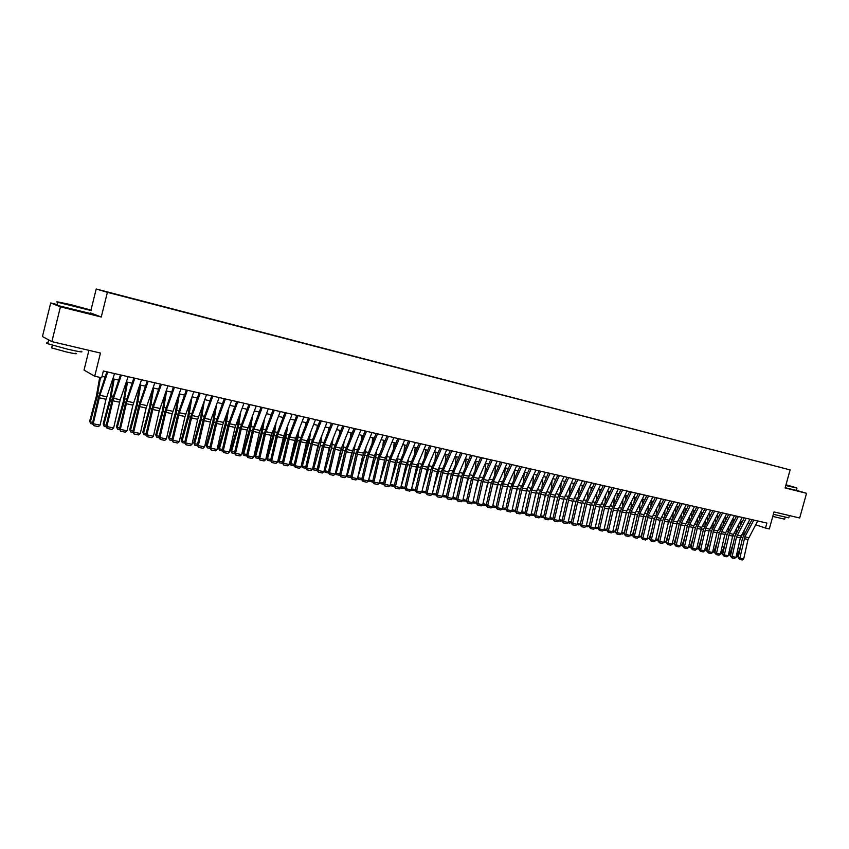 <?xml version="1.0" encoding="UTF-8"?>
<svg xmlns="http://www.w3.org/2000/svg" width="849" height="849" viewBox="0 0 849 849"><rect width="100%" height="100%" fill="white"/><g stroke="black" fill="none" stroke-linecap="round" stroke-linejoin="round"><path stroke-width="1.27" d="M117.703 294.964L112.482 293.574L117.703 294.964M88.922 350.34L84.03 370.1L94.717 376.213L101.668 377.794L103.355 371.002L766.891 523.069L765.501 528.078L769.311 528.938L774.023 511.936L799.684 517.996L806.55 493.301L796.373 490.351M57.318 304.611L50.707 302.955L42.45 336.554L51.874 341.606L60.438 306.807L101.264 317.017L107.388 292.311L96.202 289L90.981 310.087M107.388 292.311L790.111 469.922L96.202 289M50.707 302.955L60.438 306.807M778.745 466.897L783.998 468.298L778.735 466.939M760.821 462.27L771.104 464.944M760.746 462.079L771.157 464.902M94.717 376.213L100.469 353.057L51.874 341.606M790.111 469.922L785.113 487.942L806.55 493.301M755.642 524.746L765.501 528.078M102.029 376.351L105.085 377.041M112.8 378.792L118.68 380.129M126.342 381.87L132.126 383.175M133.038 432.385L130.767 431.918L129.717 429.52L136.424 404.771L139.777 384.915L145.434 386.199M153.011 387.919L158.593 389.192M166.139 390.901L171.625 392.142M179.128 393.851L184.53 395.072M191.991 396.77L197.297 397.969M204.715 399.656L209.926 400.834M217.312 402.511L222.438 403.678M229.782 405.344L234.812 406.491M242.114 408.146L247.07 409.271M254.339 410.916L259.21 412.02M266.437 413.665L271.224 414.747M278.408 416.381L283.12 417.453M290.262 419.077L294.89 420.128M302.011 421.741L306.553 422.77M313.631 424.383L318.099 425.391M325.146 426.994L329.539 427.992M336.544 429.583L340.863 430.56M347.835 432.141L352.08 433.107M359.021 434.677L363.192 435.633M370.1 437.193L374.197 438.126M381.063 439.686L385.096 440.599M391.93 442.149L395.899 443.051M402.702 444.589L406.597 445.481M413.357 447.009L417.188 447.879M423.927 449.408L427.684 450.267M434.391 451.785L438.084 452.623M444.759 454.141L448.399 454.968M455.032 456.475L458.609 457.282M465.21 458.778L468.722 459.585M475.291 461.071L478.751 461.856M485.288 463.342L488.684 464.106M495.19 465.592L498.533 466.345M505.006 467.82L508.286 468.563M514.738 470.028L517.954 470.76M524.374 472.214L527.537 472.935M533.936 474.379L537.046 475.09M543.402 476.533L546.459 477.223M552.784 478.666L555.787 479.345M562.091 480.778L565.041 481.447M571.313 482.869L574.211 483.527M580.461 484.938L583.305 485.586M589.524 486.997L592.315 487.634M598.513 489.035L601.262 489.661M607.417 491.062L610.113 491.677M616.257 493.067L618.9 493.672M625.013 495.052L627.591 495.689M633.694 497.026L636.251 497.61M642.3 498.979L644.816 499.552M650.843 500.921L653.306 501.472M659.312 502.841L661.732 503.393M667.707 504.741L670.084 505.282M676.037 506.63L678.372 507.161M684.294 508.509L686.586 509.029M692.487 510.366L694.726 510.875M700.605 512.212L702.813 512.711M708.66 514.038L710.825 514.536M716.652 515.852L718.785 516.341M724.579 517.657L726.67 518.123M732.443 519.439L734.491 519.906M740.243 521.212L742.249 521.668M747.98 522.963L749.954 523.409M101.264 317.017L90.514 312.952M757.669 520.957L748.033 539.497L743.692 558.95L739.85 558.154L739.617 559.449L738.142 557.697L742.482 538.245L751.97 519.652M738.142 557.697L739.85 558.154L744.881 536.823L753.838 520.076M743.692 558.95L742.313 560L739.617 559.449M738.81 523.918L738.545 528.64M740.53 524.915L740.721 521.318M743.841 534.849L744.095 530.254M736.189 556.477L737.112 556.668L740.997 544.92M737.112 556.668L735.998 557.347L740.36 537.82L736.497 536.971L732.125 556.541L735.998 557.347L734.608 558.409L731.902 557.846L730.416 556.095L734.788 536.557L744.265 517.879M785.866 485.225L796.712 487.867L785.983 484.821M796.786 487.984L785.781 485.532M785.951 484.917L790.727 486.286L785.898 485.119M789.358 515.63L788.732 517.858L773.375 514.292M789.697 515.64L777.1 512.669M785.155 517.381L784.656 519.195L772.781 516.404M796.924 488.345L796.362 490.404L785.176 487.708M78.097 307.327L90.737 310.012L71.284 304.77L58.316 302L78.097 307.327M82.778 308.049L66.572 304.038L82.947 308.219M91.108 310.532L57.806 302.308C56.13 301.766 56.257 301.692 58.178 302.074M81.058 351.178C83.998 352.558 79.594 351.911 67.846 349.257L47.714 343.707C46.058 343.049 46.111 342.816 47.884 343.007M79.689 348.164L55.769 342.518M75.657 353.226C77.758 354.235 74.574 353.789 66.116 351.889L51.64 347.888L51.768 347.368M90.376 313.504L57.138 305.353C55.461 304.802 55.482 304.695 57.223 305.024M50.929 341.096L48.064 339.558M749.996 519.195L740.36 537.82M730.416 556.095L732.125 556.541L731.902 557.846M746.133 518.314L736.497 536.971M742.259 517.423L732.623 536.133L728.24 555.734L724.335 554.928L724.123 556.233L722.637 554.482L727.02 534.87L736.508 516.107M722.637 554.482L724.335 554.928L729.408 533.437L738.365 516.532M728.24 555.734L726.85 556.806L724.123 556.233M734.459 515.63L724.823 534.424L720.419 554.11L716.492 553.293L716.269 554.609L714.794 552.848L719.199 533.161L728.675 514.314M714.794 552.848L716.492 553.293L721.576 531.718L730.533 514.738M720.419 554.11L719.029 555.182L716.269 554.609M726.595 513.836L716.959 532.705L712.544 552.476L708.575 551.648L708.363 552.975L706.888 551.203L711.313 531.432L720.79 512.499M706.888 551.203L708.575 551.648L713.68 529.978L722.637 512.923M712.544 552.476L711.144 553.548L708.363 552.975M731.159 521.859L730.883 526.72M732.867 522.973L733.058 519.577M736.2 533.055L736.454 528.333M728.431 554.853L729.44 555.066L733.186 543.721M729.44 555.066L727.943 555.957M723.454 519.79L723.168 524.767M725.152 521.01L725.333 517.826M728.484 531.251L728.76 526.401M720.621 553.23L721.714 553.452L725.311 542.522M721.714 553.452L720.132 554.333M715.696 517.688L715.389 522.804M717.373 519.026L717.543 516.054M720.716 529.426L721.013 524.449M712.736 551.585L713.924 551.829L717.373 541.322M713.924 551.829L712.247 552.699M707.875 515.555L707.557 520.819M709.531 517.02L709.7 514.271M712.884 527.579L713.192 522.464M704.797 549.929L706.071 550.194L709.371 540.123M706.071 550.194L704.299 551.043M718.668 512.011L709.032 530.975L704.596 550.821L700.595 549.993L700.393 551.319L698.918 549.547L703.365 529.702L712.842 510.684M698.918 549.547L700.595 549.993L705.731 528.237L714.678 511.098M704.596 550.821L703.195 551.903L700.393 551.319M699.99 513.412L699.65 518.803M701.624 514.993L701.783 512.478M704.988 525.722L705.317 520.469M696.785 548.263L698.154 548.55L701.295 538.924M698.154 548.55L696.286 549.388M710.677 510.185L701.72 527.356L696.583 549.154L692.561 548.316L692.36 549.653L690.884 547.881L695.352 527.951L704.819 508.848M690.884 547.881L692.561 548.316L697.708 526.476L706.655 509.262M696.583 549.154L695.182 550.237L692.36 549.653M692.041 511.225L691.691 516.776M693.665 512.945L693.803 510.673M697.04 523.844L697.369 518.442M688.709 546.586L690.173 546.883L693.155 537.735M690.173 546.883L688.21 547.711M702.611 508.339L692.986 527.473L688.507 547.478L684.453 546.639L684.262 547.976L682.787 546.194L687.266 526.178L696.742 506.991M682.787 546.194L684.453 546.639L689.621 524.703L698.557 507.405M688.507 547.478L687.096 548.571L684.262 547.976M684.029 509.029L683.657 514.717M685.631 510.875L685.769 508.848M689.017 521.944L689.367 516.404M680.569 544.888L682.129 545.207L684.941 536.547M682.129 545.207L680.07 546.013M694.493 506.471L684.867 525.701L680.367 545.79L676.271 544.931L676.091 546.289L674.615 544.496L679.126 524.406L688.592 505.123M674.615 544.496L676.271 544.931L681.46 522.91L690.407 505.537M680.367 545.79L678.956 546.883L676.091 546.289M675.953 506.789L675.571 512.637M677.544 508.784L677.661 507.002M680.93 520.034L681.301 514.335M672.366 543.18L674.021 543.519L676.664 535.358M674.021 543.519L671.867 544.315M686.3 504.603L677.364 522.008L672.164 544.082L668.036 543.222L667.855 544.58L666.38 542.787L670.912 522.613L680.378 503.245M666.38 542.787L668.036 543.222L673.246 521.106L682.182 503.659M672.164 544.082L670.742 545.175L667.855 544.58M667.802 504.762L667.41 510.536M669.383 506.662L669.49 505.144M672.779 518.092L673.172 512.244M664.088 541.45L665.839 541.821L668.312 534.18M665.839 541.821L663.589 542.596M678.043 502.704L668.428 522.103L663.886 542.362L659.726 541.492L659.546 542.861L658.081 541.057L662.623 520.798L672.09 501.345M658.081 541.057L659.726 541.492L664.958 519.291L673.883 501.748M663.886 542.362L662.464 543.466L659.546 542.861M659.567 502.895L659.185 508.413M661.159 504.518L661.244 503.277M664.555 516.139L664.969 510.132M655.746 539.709L657.604 540.102L659.885 533.002M657.604 540.102L655.237 540.855M669.712 500.793L660.097 520.288L655.545 540.622L651.342 539.752L651.172 541.121L649.708 539.317L654.271 518.972L663.738 499.424M649.708 539.317L651.342 539.752L656.595 517.455L665.52 499.838M655.545 540.622L654.112 541.736L651.172 541.121M651.268 501.016L650.896 506.269M652.87 502.353L652.934 501.388M656.277 514.165L656.702 507.999M647.331 537.958L649.283 538.372L651.395 531.835M649.283 538.372L646.821 539.115M661.318 498.872L651.703 518.452L647.129 538.882L642.895 538.001L642.735 539.38L641.271 537.566L645.856 517.137L655.311 497.493M641.271 537.566L642.895 538.001L648.169 515.608L657.094 497.907M647.129 538.882L645.696 539.985L642.735 539.38M642.905 499.116L642.544 504.094M644.508 500.157L644.561 499.488M647.925 512.18L648.371 505.834M638.851 536.197L640.91 536.621L642.82 530.678M640.91 536.621L638.342 537.353M652.849 496.93L643.924 514.674L638.639 537.109L634.373 536.228L634.224 537.608L632.76 535.793L637.366 515.279L646.821 495.551M632.76 535.793L634.373 536.228L639.668 513.741L648.583 495.954M638.639 537.109L637.206 538.234L634.224 537.608M634.468 497.196L634.118 501.886M639.499 510.164L639.976 503.637M630.298 534.414L632.463 534.859L634.171 529.521M632.463 534.859L630.945 535.815L629.788 535.57M644.306 494.978L635.392 512.807L630.085 535.337L625.787 534.446L625.639 535.836L624.174 534.01L628.801 513.412L638.257 493.587M624.174 534.01L625.787 534.446L631.104 511.862L640.008 493.991M630.085 535.337L628.653 536.462L625.639 535.836M625.957 495.264L625.628 499.658M631.009 508.127L631.507 501.43M621.67 532.61L623.941 533.087L625.448 528.375M623.941 533.087L622.423 534.042L621.16 533.777M635.699 493.004L626.785 510.918L621.457 533.543L617.117 532.641L616.979 534.042L615.525 532.206L620.173 511.523L629.618 491.603M615.525 532.206L617.117 532.641L622.455 509.962L631.359 492.006M621.457 533.543L620.014 534.668L616.979 534.042M617.372 493.322L617.064 497.397M622.444 506.068L622.975 499.18M612.967 530.805L615.345 531.294L616.639 527.229M615.345 531.294L613.827 532.259L612.458 531.973M627.008 491.009L617.425 510.971L612.755 531.729L608.383 530.827L608.245 532.227L606.791 530.392L611.46 509.623L620.906 489.608M606.791 530.392L608.383 530.827L613.742 508.052L622.635 490.011M612.755 531.729L611.312 532.864L608.245 532.227M608.722 491.359L608.436 495.116M613.816 503.998L614.368 496.909M604.191 528.969L606.685 529.489L607.757 526.104M606.685 529.489L605.167 530.455L603.681 530.147M618.252 489.003L608.669 509.06L603.979 529.914L599.564 528.991L599.447 530.402L597.993 528.566L602.684 507.702L612.118 487.602M597.993 528.566L599.564 528.991L604.955 506.121L613.838 487.995M603.979 529.914L602.535 531.049L599.447 530.402M599.999 489.374L599.723 492.802M605.114 501.897L605.687 494.606M595.34 527.133L597.951 527.675L598.8 524.99M597.951 527.675L596.423 528.64L594.831 528.311M609.412 486.976L599.84 507.129L595.138 528.067L590.681 527.144L590.564 528.566L589.11 526.72L593.822 505.771L603.257 485.564M589.11 526.72L590.681 527.144L596.094 504.179L604.966 485.957M595.138 528.067L593.674 529.214L590.564 528.566M591.201 487.379L590.957 490.457M590.978 505.017L591.254 504.094M596.338 499.774L596.932 492.282M586.426 525.276L589.132 525.839L589.758 523.886M589.132 525.839L587.614 526.815L585.906 526.454M600.508 484.938L590.936 505.187L586.213 526.21L581.714 525.276L581.607 526.709L580.164 524.852L584.897 503.818L594.311 483.516M580.164 524.852L581.714 525.276L587.147 502.215L596.019 483.909M586.213 526.21L584.749 527.367L581.607 526.709M582.329 485.363L582.106 488.079M581.809 503.871L582.467 501.632M587.487 497.631L588.113 489.915M577.416 523.398L580.249 523.982L580.631 522.793M580.249 523.982L578.721 524.969L576.896 524.586M591.52 482.879L581.958 503.224L577.203 524.342L572.672 523.398L572.576 524.841L571.133 522.984L575.887 501.855L585.301 481.447M571.133 522.984L572.672 523.398L578.127 500.241L586.999 481.839M577.203 524.342L575.739 525.499L572.576 524.841M573.383 483.336L573.181 485.681M572.566 502.714L573.553 499.329M578.551 495.455L579.22 487.528M568.342 521.509L571.419 521.711M571.292 522.114L569.753 523.101L567.822 522.697M582.446 480.799L572.905 501.239L568.13 522.453L563.556 521.509L563.46 522.952L562.017 521.084L566.803 499.87L576.206 479.367M562.017 521.084L563.556 521.509L569.032 498.236L577.893 479.749M568.13 522.453L566.654 523.61L563.46 522.952M564.352 481.287L564.192 483.24M563.237 501.579L564.532 497.068M569.552 493.258L570.252 485.108M562.208 520.267L560.711 521.222L558.653 520.798M559.183 519.599L562.218 520.225M573.308 478.698L563.768 499.244L558.971 520.554L554.355 519.599L554.27 521.053L552.837 519.174L557.634 497.864L567.026 477.265M552.837 519.174L554.355 519.599L559.852 496.23L568.703 477.647M558.971 520.554L557.496 521.721L554.27 521.053M555.257 479.218L555.119 480.767M553.824 500.464L555.437 494.797M560.478 491.04L561.2 482.646M553.007 518.421L551.595 519.333L549.42 518.877M549.94 517.667L553.028 518.314M564.076 476.586L555.235 495.211L549.727 518.633L545.079 517.667L544.994 519.132L543.562 517.253L548.39 495.848L557.772 475.143M543.562 517.253L545.079 517.667L550.598 494.192L559.438 475.525M549.727 518.633L548.252 519.8L544.994 519.132M546.066 477.138L545.971 478.263M544.315 499.361L546.257 492.516M551.319 488.801L552.083 480.163M543.721 516.563L542.394 517.423L540.091 516.945M540.622 515.736L543.763 516.383M554.768 474.453L545.249 495.2L540.41 516.691L535.719 515.714L535.645 517.19L534.212 515.301L539.062 493.81L548.443 472.999M534.212 515.301L535.719 515.714L541.259 492.144L550.088 473.381M540.41 516.691L538.924 517.869L535.645 517.19M536.812 475.037L536.748 475.716M534.721 498.278L536.993 490.213M542.087 486.53L542.882 477.637M534.35 514.685L533.119 515.492L530.689 514.993M531.219 513.772L534.414 514.441M545.387 472.309L535.868 493.152L531.007 514.738L526.274 513.762L526.21 515.237L524.788 513.348L529.649 491.751L539.019 470.845M524.788 513.348L526.274 513.762L531.845 490.085L540.654 471.216M531.007 514.738L529.521 515.927L526.21 515.237M525.022 497.227L527.632 487.899M532.769 484.227L533.607 475.079M524.905 512.796L523.759 513.549L521.201 513.019M521.742 511.798L524.979 512.467M535.91 470.134L527.102 489.035L521.519 512.764L516.744 511.777L516.691 513.263L515.269 511.363L520.161 489.682L529.521 468.669M515.269 511.363L516.744 511.777L522.337 487.995L531.145 469.041M521.519 512.764L520.034 513.953L516.691 513.263M515.247 496.187L518.198 485.564M523.377 481.903L524.258 472.479M515.375 510.896L514.314 511.586L511.639 511.034M512.17 509.803L515.47 510.493M526.348 467.948L516.861 489.003L511.947 510.78L507.129 509.782L507.086 511.278L505.664 509.368L510.589 487.591L519.928 466.472M505.664 509.368L507.129 509.782L512.754 485.893L521.541 466.844M511.947 510.78L510.451 511.968L507.086 511.278M505.367 495.179L508.668 483.219M513.9 479.558L514.802 470.038M505.76 508.976L504.794 509.612L501.982 509.029M502.512 507.787L505.866 508.487M516.712 465.73L507.925 484.832L502.29 508.774L497.44 507.766L497.397 509.262L495.986 507.352L500.921 485.479L510.26 464.254M495.986 507.352L497.44 507.766L503.075 483.771L511.851 464.626M502.29 508.774L500.793 509.973L497.397 509.262M495.392 494.203L499.063 480.842M504.348 477.17L505.24 467.873M496.049 507.033L495.179 507.617L492.24 507.002M492.781 505.76L496.177 506.471M506.98 463.501L497.514 484.779L492.558 506.747L487.644 505.728L487.623 507.246L486.212 505.325L491.178 483.346L500.496 462.015M486.212 505.325L487.644 505.728L493.322 481.627L502.077 462.376M492.558 506.747L491.051 507.957L487.623 507.246M485.31 493.248L489.364 478.433M494.702 474.761L495.593 465.677M486.265 505.081L485.479 505.601L482.402 504.964M482.943 503.712L486.413 504.433M497.164 461.251L487.708 482.635L482.72 504.709L477.775 503.68L477.754 505.197L476.353 503.277L481.341 481.203L490.648 459.765M476.353 503.277L477.775 503.68L483.474 479.462L492.218 460.116M482.72 504.709L481.213 505.919L477.754 505.197M475.132 492.335L479.589 476.002M484.981 472.32L485.861 463.469M476.385 503.117L472.49 502.895M473.031 501.653L476.554 502.385M487.252 458.98L477.817 480.47L472.808 502.64L467.81 501.61L467.799 503.139L466.398 501.207L471.418 479.027L480.714 457.484M466.398 501.207L467.81 501.61L473.53 477.287L482.264 457.844M472.808 502.64L471.291 503.86L467.799 503.139M464.859 491.454L469.72 473.53M475.164 469.847L476.034 461.24M466.419 501.133L462.482 500.814M463.023 499.562L466.6 500.305M477.255 456.688L467.831 478.295L462.801 500.56L457.76 499.52L457.76 501.059L456.359 499.116L461.4 476.841L470.686 455.181M452.379 498.724L457.76 499.52L463.501 475.079L472.224 455.542M462.801 500.56L461.283 501.78L457.76 501.059M454.48 490.605L459.765 471.025M465.263 467.332L466.133 458.991M452.92 497.461L456.56 498.214M467.162 454.374L457.76 476.098L452.697 498.459L447.614 497.408L447.625 498.957L446.224 497.015L451.297 474.633L460.561 452.867M446.224 497.015L447.614 497.408L453.387 472.861L462.089 453.217M452.697 498.459L451.18 499.69L447.625 498.957M443.985 489.809L449.726 468.489M455.287 464.796L456.136 456.72M446.256 497.079L442.212 496.58M442.732 495.338L446.436 496.103M456.985 452.05L447.593 473.869L442.509 496.347L437.373 495.275L437.394 496.835L436.004 494.882L441.098 472.405L450.341 450.522M436.004 494.882L437.373 495.275L443.178 470.622L451.859 450.872M442.509 496.347L440.981 497.578L437.394 496.835M433.393 489.056L438.689 471.407L439.602 465.91M445.205 462.217L446.043 454.427M436.057 495.009L431.961 494.415M432.449 493.195L436.206 493.98M446.712 449.694L437.331 471.63L432.215 494.203L427.036 493.131L427.068 494.702L425.689 492.738L430.804 470.155L440.037 448.166M425.689 492.738L427.036 493.131L432.863 468.361L441.533 448.505M432.215 494.203L430.687 495.445L427.068 494.702M422.675 488.345L428.427 469.157L429.382 463.31M435.049 459.606L435.855 452.124M425.763 492.919L421.613 492.229M422.07 491.03L425.89 491.826M436.333 447.317L427.673 467.226L421.836 492.049L416.615 490.966L416.647 492.537L415.267 490.573L420.414 467.895L429.626 445.778M415.267 490.573L416.615 490.966L422.462 466.08L431.112 446.118M421.836 492.049L420.308 493.301L416.647 492.537M417.018 465.432L416.456 467.406M411.861 487.687L418.058 466.897L419.066 460.657M424.787 456.964L425.582 449.79M415.384 490.818L411.181 490.022M411.595 488.854L415.479 489.661M411.489 490.234L411.51 489.226M425.869 444.918L416.53 467.088L411.362 489.873L406.087 488.78L406.13 490.361L404.761 488.387L409.929 465.602L419.13 443.369M404.761 488.387L406.087 488.78L411.967 463.777L420.595 443.709M411.362 489.873L409.823 491.125L406.13 490.361M406.713 462.535L405.535 466.717M404.899 488.695L401.036 488.058L401.046 486.657L407.605 464.605L408.666 457.972M414.45 454.268L415.214 447.434M401.046 486.657L404.962 487.464M415.299 442.488L405.981 464.785L400.781 487.676L395.464 486.562L395.517 488.164L394.148 486.18L399.348 463.289L408.528 440.939M394.148 486.18L395.464 486.562L401.365 461.453L409.971 441.268M400.781 487.676L399.242 488.928L395.517 488.164M396.25 459.755L394.509 466.09M390.36 484.365L397.045 462.302L398.17 455.244M404.007 451.541L404.75 445.056M394.318 486.551L390.009 485.543M390.487 485.861L390.487 484.45L394.361 485.257M404.633 440.047L395.326 462.461L390.116 485.458L384.735 484.333L384.799 485.946L383.44 483.962L388.662 460.954L397.831 438.487M383.44 483.962L384.735 484.333L390.667 459.097L399.263 438.816M390.116 485.458L388.566 486.721L384.799 485.946M385.679 456.974L383.355 465.539M379.599 482.073L386.401 459.967L387.579 452.485M393.48 448.781L394.191 442.658M383.642 484.386L379.323 483.219L384.586 460.116L379.174 458.927L373.91 482.083L379.333 483.219L377.784 484.492L373.984 483.697L372.626 481.712L377.879 458.598L387.027 436.015M379.832 483.654L379.821 482.232L383.652 483.028M393.862 437.575L384.586 460.116M372.626 481.712L373.91 482.083L373.984 483.697M388.439 436.333L379.174 458.927M374.993 454.194L372.074 465.05M368.731 479.759L375.64 457.622L376.892 449.673M382.846 445.969L383.525 440.238M372.86 482.2L368.498 480.767M369.082 481.425L369.06 479.993L372.838 480.778M382.995 435.091L373.73 457.738L368.455 480.959L362.979 479.812L363.064 481.436L361.716 479.441L366.991 456.221L376.118 433.51M361.716 479.441L362.979 479.812L368.965 454.342L377.518 433.828M368.455 480.959L366.906 482.232L363.064 481.436M364.21 451.36L360.666 464.636M357.758 477.425L364.794 455.244L366.099 446.818M372.127 443.104L372.764 437.797M361.95 479.94L358.236 479.165L357.567 478.284M358.236 479.165L358.193 477.722L361.929 478.507M372.011 432.576L362.778 455.351L357.482 478.677L351.953 477.52L352.048 479.154L350.701 477.149L356.007 453.822L365.112 430.995M350.701 477.149L351.953 477.52L357.96 451.923L366.492 431.303M357.482 478.677L355.922 479.961L352.048 479.154M353.343 448.484L349.13 464.318M346.689 475.058L347.23 475.44L353.831 452.846L355.222 443.91M361.303 440.207L361.897 435.335M350.934 477.647L347.283 476.894L346.53 475.758M347.283 476.894L347.23 475.44L350.913 476.204M360.931 430.029L351.719 452.931L346.392 476.363L340.81 475.207L340.916 476.851L339.579 474.835L344.917 451.403L353.991 428.448M339.579 474.835L340.81 475.207L346.848 449.482L355.349 428.756M346.392 476.363L344.832 477.658L340.916 476.851M342.359 445.555L337.467 464.095M335.514 472.67L336.162 473.137L342.773 450.426L344.238 440.96M350.382 437.256L350.934 432.841M339.812 475.344L336.225 474.591L335.387 473.222M336.225 474.591L336.162 473.137L339.791 473.891M349.746 427.472L340.555 450.501L335.196 474.039L329.561 472.872L329.688 474.527L328.351 472.5L333.71 448.951L342.773 425.869M328.351 472.5L329.561 472.872L335.631 447.02L344.11 426.177M335.196 474.039L333.625 475.344L329.688 474.527M331.29 442.573L325.655 463.968M324.222 470.25L324.987 470.802L331.598 447.985L333.158 437.946M339.367 434.253L339.865 430.326M328.584 473.01L325.061 472.277L324.138 470.643M325.061 472.277L324.987 470.802L328.574 471.556M338.454 424.882L329.285 448.039L323.904 471.694L318.205 470.505L318.343 472.171L317.017 470.144L322.408 446.478L331.439 423.269M317.017 470.144L318.205 470.505L324.307 444.536L332.755 423.577M323.904 471.694L322.323 472.999L318.343 472.171M320.115 439.538L313.716 463.957M312.835 467.81L313.706 468.457L320.328 445.523L321.973 434.89M328.245 431.196L328.68 427.79M317.239 470.654L313.79 469.932L312.782 468.043M313.79 469.932L313.706 468.457L317.229 469.189M327.045 422.271L317.908 445.545L312.485 469.317L306.744 468.128L306.892 469.805L305.566 467.767L310.989 443.985L319.999 420.648M305.566 467.767L306.744 468.128L312.878 442.032L321.293 420.945M312.485 469.317L310.914 470.633L306.892 469.805M308.834 436.45L307.879 442.297L301.618 464.063M301.331 465.348L302.308 466.08L308.94 443.029L310.692 431.77M317.027 428.087L317.399 425.232M305.799 468.277L302.414 467.576L301.31 465.422M302.414 467.576L302.308 466.08L305.789 466.812M315.52 419.629L306.415 443.04L300.971 466.929L295.165 465.719L295.325 467.406L294.009 465.369L299.453 441.469L308.442 418.005M294.009 465.369L295.165 465.719L301.321 439.495L309.726 418.302M300.971 466.929L299.389 468.245L295.325 467.406M297.447 433.298L296.407 439.782L289.785 462.896L290.804 463.681L297.447 440.525L299.304 428.596M305.704 424.914L306.011 422.643M294.242 465.878L290.92 465.188L289.785 462.896M290.92 465.188L290.804 463.681L294.232 464.403M303.889 416.965L294.805 440.504L289.339 464.509L283.47 463.289L283.64 464.987L282.335 462.938L287.811 438.922L296.779 415.331M282.335 462.938L283.47 463.289L289.668 436.938L298.031 415.617M289.339 464.509L287.747 465.836L283.64 464.987M285.964 430.082L284.818 437.246L278.185 460.487L279.194 461.262L285.837 437.978L287.811 425.349M294.285 421.677L294.507 420.032M282.568 463.448L279.321 462.779L278.185 460.487M279.321 462.779L279.194 461.262L282.558 461.973M292.141 414.27L283.789 435.643L277.591 462.068L271.669 460.837L271.85 462.546L270.555 460.487L276.063 436.354L284.988 412.625M270.555 460.487L271.669 460.837L277.888 434.348L286.23 412.911M277.591 462.068L275.989 463.395L271.85 462.546M274.376 426.803L273.123 434.688L266.48 458.036L267.467 458.821L274.121 435.42L276.212 422.049M282.749 418.387L282.887 417.4M270.778 461.007L267.605 460.338L266.48 458.036M267.605 460.338L267.467 458.821L270.778 459.511M280.276 411.553L271.255 435.357L265.726 459.596L259.741 458.354L259.943 460.073L258.648 458.014L264.188 433.765L273.091 409.897M258.648 458.014L259.741 458.354L265.992 431.738L274.301 410.184M265.726 459.596L264.124 460.943L259.943 460.073M262.681 423.449L261.301 432.099L254.658 455.573L255.623 456.359L262.288 432.831L264.517 418.663M258.881 458.534L255.782 457.887L254.658 455.573M255.782 457.887L255.623 456.359L258.871 457.038M268.295 408.804L259.306 432.746L253.745 457.112L247.706 455.849L247.908 457.579L246.624 455.51L252.195 431.143L261.067 407.149M246.624 455.51L247.706 455.849L253.978 429.106L262.267 407.424M253.745 457.112L252.132 458.46L247.908 457.579M250.88 420.022L249.373 429.488L242.718 453.079L243.663 453.865L250.328 430.22L252.705 415.214M246.857 456.03L243.833 455.404L242.718 453.079M243.833 455.404L243.663 453.865L246.857 454.533M256.196 406.034L247.229 430.114L241.636 454.597L235.544 453.324L235.767 455.064L234.483 452.995L240.087 428.501L248.927 404.368M234.483 452.995L235.544 453.324L241.848 426.442L250.094 404.633M241.636 454.597L240.034 455.945L235.767 455.064M238.972 416.509L237.317 426.845L230.663 450.575L231.586 451.35L238.261 427.578L240.787 411.68M234.717 453.515L231.766 452.899L230.663 450.575M231.766 452.899L231.586 451.35L234.717 451.997M243.971 403.233L235.035 427.45L229.41 452.05L223.255 450.777L223.489 452.528L222.226 450.437L227.85 425.827L236.659 401.556M222.226 450.437L223.255 450.777L229.591 423.757L237.805 401.821M229.41 452.05L227.797 453.419L223.489 452.528M226.959 412.922L225.144 424.182L218.48 448.028L219.382 448.803L226.067 424.914L228.763 408.051M222.449 450.968L219.583 450.363L218.48 448.028M219.583 450.363L219.382 448.803L222.449 449.45M231.618 400.399L222.725 424.755L217.068 449.482L210.849 448.198L211.093 449.959L209.83 447.869L215.497 423.131L224.274 398.712M209.83 447.869L210.849 448.198L217.217 421.04L225.399 398.977M217.068 449.482L215.444 450.861L211.093 449.959M214.829 409.239L212.855 421.497L206.18 445.46L207.06 446.234L213.746 422.218L216.633 404.347M210.064 448.389L207.273 447.816L206.18 445.46M207.273 447.816L207.06 446.234L210.064 446.861M219.148 397.544L210.977 419.671L204.598 446.892L198.305 445.587L198.57 447.359L197.318 445.258L203.017 420.404L211.762 395.846M197.318 445.258L198.305 445.587L204.715 418.292L212.855 396.101M204.598 446.892L202.975 448.272L198.57 447.359M202.593 405.451L200.438 418.78L193.763 442.87L194.612 443.645L201.309 419.502L204.397 400.526M197.552 445.789L194.845 445.226L193.763 442.87M194.845 445.226L194.612 443.645L197.552 444.26M206.54 394.647L197.711 419.3L191.991 444.271L185.644 442.955L185.92 444.738L184.679 442.637L190.409 417.655L199.112 392.949M184.679 442.637L185.644 442.955L192.086 415.522L200.194 393.193M191.991 444.271L190.367 445.661L185.92 444.738M190.261 401.566L187.894 416.031L181.208 440.26L182.047 441.024L188.743 416.753L192.023 396.77M184.912 443.167L182.291 442.626L181.208 440.26M182.291 442.626L182.047 441.024L184.912 441.629M193.805 391.729L185.018 416.519L179.266 441.629L172.856 440.291L173.143 442.096L171.912 439.984L177.664 414.864L186.345 390.02M171.912 439.984L172.856 440.291L179.319 412.72L187.385 390.264M179.266 441.629L177.632 443.019L173.143 442.096M177.802 397.555L175.223 413.261L168.537 437.617L169.344 438.381L176.051 413.972L179.383 393.904M172.145 440.514L169.609 439.984L168.537 437.617M169.609 439.984L169.344 438.381L172.145 438.965M180.943 388.789L172.188 413.718L166.404 438.954L159.93 437.606L160.238 439.421L159.007 437.299L164.802 412.052L173.429 387.059M159.007 437.299L159.93 437.606L166.425 409.897L174.459 387.303M166.404 438.954L164.77 440.355L160.238 439.421M165.247 393.427L162.424 410.46L155.728 434.943L156.513 435.707L163.22 411.171L166.606 391.007M159.241 437.829L156.789 437.331L155.728 434.943M156.789 437.331L156.513 435.707L159.241 436.28M167.943 385.807L159.23 410.895L153.414 436.259L146.866 434.89L147.185 436.715L145.975 434.592L151.801 409.218L160.397 384.077M145.975 434.592L146.866 434.89L153.404 407.032L161.395 384.3M153.414 436.259L151.769 437.67L147.185 436.715M152.576 389.16L149.488 407.626L142.791 432.247L143.545 433.011L150.262 408.337L153.711 388.078M146.208 435.123L143.842 434.635L142.791 432.247M143.842 434.635L143.545 433.011L146.208 433.563M154.805 382.793L146.134 408.029L140.287 433.531L133.664 432.152L134.004 433.988L132.805 431.844L138.663 406.342L147.217 381.052M132.805 431.844L133.664 432.152L140.234 404.145L148.182 381.275M140.287 433.531L138.642 434.943L134.004 433.988M129.717 429.52L130.449 430.284L137.177 405.472L140.679 385.117M130.767 431.918L130.449 430.284L133.038 430.814M141.528 379.758L132.9 405.143L127.021 430.772L120.335 429.382L120.685 431.228L119.497 429.085L125.387 403.445L133.898 378.007M119.497 429.085L120.335 429.382L126.936 401.227L134.842 378.219M127.021 430.772L125.365 432.194L120.685 431.228M126.639 381.933L123.222 401.874L116.515 426.76L117.226 427.525L123.943 402.585L127.509 382.135M119.72 429.626L117.555 429.18L116.515 426.76M117.555 429.18L117.226 427.525L119.73 428.045M128.114 376.68L120.229 399.762L113.617 427.981L106.857 426.58L107.229 428.437L106.04 426.283L111.972 400.516L120.441 374.918M106.04 426.283L106.857 426.58L113.49 398.277L121.354 375.131M113.617 427.981L111.962 429.414L107.229 428.437M113.352 378.919L109.882 398.956L103.164 423.98L103.854 424.733L110.582 399.667L114.201 379.11M106.274 426.835L104.204 426.4L103.164 423.98M104.204 426.4L103.854 424.733L106.284 425.243M114.562 373.571L106.019 399.274L100.065 425.169L93.241 423.747L93.623 425.625L92.456 423.46L98.41 397.555L106.847 371.798M92.456 423.46L93.241 423.747L99.906 395.294L107.727 372.011M100.065 425.169L98.41 426.612L93.623 425.625M99.694 377.338L96.404 396.005L89.686 421.168L90.334 421.921L97.073 396.706L100.511 377.529M92.69 424.012L90.705 423.598L89.686 421.168M90.705 423.598L90.334 421.921L92.69 422.409M748.712 537.672L744.881 536.823M748.033 539.497L744.202 538.659M740.466 537.385L742.578 537.852M741.739 534.658L743.713 535.093M741.039 535.984L737.176 535.135M733.303 534.286L729.408 533.437M732.623 536.133L728.729 535.273M725.502 532.578L721.576 531.718M724.823 534.424L720.897 533.565M717.638 530.848L713.68 529.978M716.959 532.705L713.011 531.845M732.729 535.698L734.884 536.165M734.003 532.949L736.019 533.395M724.929 533.989L727.126 534.467M726.213 531.23L728.251 531.686M717.076 532.27L719.294 532.758M718.35 529.5L720.43 529.956M709.148 530.54L711.409 531.028M710.422 527.76L712.544 528.227M709.711 529.107L705.731 528.237M709.032 530.975L705.052 530.105M701.157 528.789L703.46 529.298M702.431 525.998L704.596 526.476M701.72 527.356L697.708 526.476M701.041 529.235L697.029 528.354M693.102 527.027L695.448 527.547M694.376 524.226L696.583 524.714M693.665 525.595L689.621 524.703M692.986 527.473L688.942 526.582M684.984 525.255L687.361 525.775M686.257 522.432L688.507 522.931M685.546 523.812L681.46 522.91M684.867 525.701L680.781 524.809M676.791 523.462L679.221 523.992M678.064 520.628L680.357 521.137M677.364 522.008L673.246 521.106M676.685 523.907L672.567 523.005M668.534 521.657L671.007 522.199M669.819 518.813L672.143 519.333M669.108 520.204L664.958 519.291M668.428 522.103L664.268 521.201M660.214 519.843L662.729 520.384M661.488 516.977L663.865 517.508M660.787 518.378L656.595 517.455M660.097 520.288L655.916 519.376M651.82 518.007L654.377 518.559M653.093 515.131L655.513 515.672M652.393 516.532L648.169 515.608M651.703 518.452L647.49 517.529M643.362 516.15L645.951 516.723M644.635 513.274L647.097 513.815M643.924 514.674L639.668 513.741M643.245 516.606L638.989 515.672M634.829 514.292L637.461 514.865M636.103 511.395L638.607 511.947M635.392 512.807L631.104 511.862M634.712 514.738L630.414 513.804M626.222 512.403L628.907 512.998M627.496 509.496L630.054 510.058M626.785 510.918L622.455 509.962M626.106 512.86L621.776 511.915M617.541 510.504L620.269 511.109M618.815 507.585L621.415 508.158M618.114 509.007L613.742 508.052M617.425 510.971L613.052 510.016M608.786 508.593L611.567 509.198M610.06 505.654L612.713 506.237M609.359 507.086L604.955 506.121M608.669 509.06L604.265 508.095M599.956 506.662L602.79 507.278M601.23 503.712L603.926 504.306M600.53 505.155L596.094 504.179M599.84 507.129L595.404 506.153M591.074 504.72L593.929 505.346M592.326 501.748L595.075 502.353M591.626 503.202L587.147 502.215M590.936 505.187L586.457 504.2M582.159 502.767L585.003 503.393M583.348 499.774L586.139 500.39M582.647 501.228L578.127 500.241M581.958 503.224L577.437 502.237M573.171 500.804L575.993 501.419M574.295 497.779L577.14 498.405M573.595 499.244L569.032 498.236M572.905 501.239L568.342 500.252M564.097 498.819L566.909 499.435M565.158 495.774L568.055 496.41M564.458 497.238L559.852 496.23M563.768 499.244L559.162 498.246M554.959 496.824L557.74 497.429M555.936 493.736L558.886 494.383M555.235 495.211L550.598 494.192M554.546 497.238L549.908 496.219M545.727 494.808L548.496 495.413M546.639 491.688L549.643 492.356M545.939 493.173L541.259 492.144M545.249 495.2L540.569 494.182M536.419 492.77L539.168 493.375M537.258 489.629L540.314 490.298M536.568 491.115L531.845 490.085M535.868 493.152L531.156 492.123M527.038 490.722L529.755 491.316M527.802 487.538L530.912 488.228M527.102 489.035L522.337 487.995M526.412 491.093L521.647 490.053M517.572 488.653L520.267 489.236M518.251 485.437L521.413 486.137M517.561 486.944L512.754 485.893M516.861 489.003L512.064 487.952M508.01 486.562L510.695 487.146M508.657 483.325L511.841 484.026M507.925 484.832L503.075 483.771M507.235 486.901L502.385 485.84M498.374 484.45L501.027 485.034M499.021 481.203L502.173 481.903M498.214 482.699L493.322 481.627M497.514 484.779L492.622 483.707M488.653 482.328L491.284 482.901M489.3 479.069L492.431 479.759M488.408 480.545L483.474 479.462M487.708 482.635L482.773 481.563M478.836 480.184L481.447 480.746M479.494 476.905L482.593 477.584M478.518 478.38L473.53 477.287M477.817 480.47L472.84 479.388M468.935 478.019L471.524 478.581M469.603 474.729L472.67 475.408M468.531 476.183L463.501 475.079M467.831 478.295L462.811 477.202M458.948 475.833L461.506 476.395M459.617 472.532L462.652 473.201M458.46 473.975L453.387 472.861M457.76 476.098L452.687 474.984M448.866 473.625L451.403 474.177M449.535 470.304L452.549 470.972M448.293 471.747L443.178 470.622M447.593 473.869L442.478 472.755M438.689 471.407L441.204 471.948M439.368 468.064L442.35 468.722M438.031 469.497L432.863 468.361M437.331 471.63L432.173 470.505M428.427 469.157L430.91 469.699M429.106 465.814L432.056 466.462M427.673 467.226L422.462 466.08M426.983 469.37L421.762 468.234M418.058 466.897L420.52 467.428M418.748 463.533L421.666 464.17M417.23 464.934L411.967 463.777M416.53 467.088L411.266 465.942M407.605 464.605L410.035 465.135M408.295 461.23L411.181 461.867M406.682 462.609L401.365 461.453M405.981 464.785L400.664 463.628M397.045 462.302L399.454 462.822M397.746 458.906L400.601 459.532M396.027 460.275L390.667 459.097M395.326 462.461L389.967 461.294M386.401 459.967L388.778 460.487M387.102 456.56L389.924 457.176M385.276 457.919L379.874 456.73M375.64 457.622L377.996 458.131M376.351 454.194L379.132 454.809M374.43 455.542L368.965 454.342M373.73 457.738L368.264 456.55M364.794 455.244L367.108 455.754M365.494 451.806L368.254 452.411M363.478 453.133L357.96 451.923M362.778 455.351L357.259 454.141M353.831 452.846L356.124 453.345M354.542 449.397L357.259 449.991M352.42 450.713L346.848 449.482M351.719 452.931L346.148 451.721M342.773 450.426L345.023 450.925M343.484 446.956L346.169 447.55M341.256 448.261L335.631 447.02M340.555 450.501L334.931 449.27M331.598 447.985L333.827 448.474M332.33 444.494L334.973 445.078M329.985 445.789L324.307 444.536M329.285 448.039L323.607 446.797M320.328 445.523L322.524 446.001M321.06 442.021L323.66 442.594M318.608 443.284L312.878 442.032M317.908 445.545L312.177 444.292M308.94 443.029L311.105 443.507M309.673 439.517L312.241 440.079M307.115 440.769L301.321 439.495M306.415 443.04L300.62 441.777M297.447 440.525L299.57 440.981M298.19 436.98L300.716 437.532M295.505 438.222L289.668 436.938M294.805 440.504L288.968 439.23M285.837 437.978L287.928 438.445M286.591 434.423L289.074 434.975M283.789 435.643L277.888 434.348M283.088 437.946L277.188 436.651M274.121 435.42L276.18 435.866M274.874 431.844L277.315 432.385M271.956 433.054L265.992 431.738M271.255 435.357L265.291 434.062M262.288 432.831L264.304 433.277M263.041 429.244L265.44 429.774M260.006 430.432L253.978 429.106M259.306 432.746L253.278 431.43M250.328 430.22L252.312 430.655M251.092 426.612L253.448 427.132M247.929 427.779L241.848 426.442M247.229 430.114L241.148 428.787M238.261 427.578L240.203 428.002M239.025 423.959L241.339 424.458M235.735 425.105L229.591 423.757M235.035 427.45L228.89 426.102M226.067 424.914L227.967 425.328M226.842 421.274L229.103 421.773M223.425 422.399L217.217 421.04M222.725 424.755L216.516 423.407M213.746 422.218L215.614 422.632M214.532 418.557L216.739 419.045M210.977 419.671L204.715 418.292M210.287 422.038L204.015 420.669M201.309 419.502L203.134 419.894M202.094 415.819L204.259 416.297M198.411 416.912L192.086 415.522M197.711 419.3L191.386 417.91M188.743 416.753L190.526 417.146M189.539 413.06L191.651 413.516M185.719 414.132L179.319 412.72M185.018 416.519L178.619 415.129M176.051 413.972L177.791 414.354M176.847 410.258L178.916 410.714M172.888 411.309L166.425 409.897M172.188 413.718L165.725 412.306M163.22 411.171L164.918 411.542M164.027 407.435L166.043 407.881M159.93 408.465L153.404 407.032M159.23 410.895L152.703 409.462M150.262 408.337L151.918 408.698M151.08 404.591L153.032 405.015M146.835 405.599L140.234 404.145M146.134 408.029L139.533 406.586M137.177 405.472L138.78 405.833M137.994 401.704L139.894 402.129M133.601 402.691L126.936 401.227M132.9 405.143L126.236 403.689M123.943 402.585L125.503 402.925M124.771 398.797L126.618 399.2M120.229 399.762L113.49 398.277M119.539 402.224L112.8 400.749M110.582 399.667L112.089 399.996M111.41 395.857L113.204 396.25M106.719 396.791L99.906 395.294M106.019 399.274L99.216 397.788M97.073 396.706L98.537 397.024M97.911 392.875L99.651 393.257M57.138 305.353L57.881 302.329M52.298 345.203L51.64 347.888M47.714 343.707L48.552 340.279"/></g></svg>
